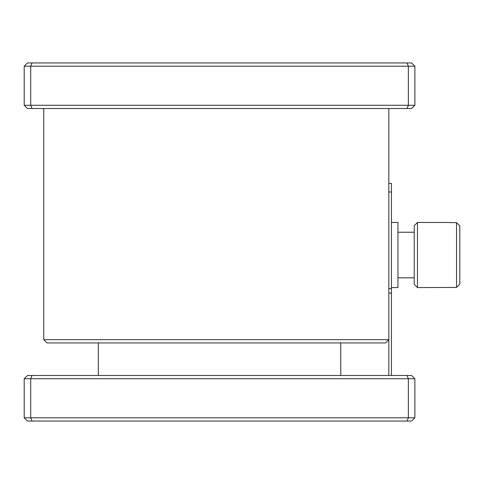 <?xml version="1.0" encoding="UTF-8"?>
<svg xmlns="http://www.w3.org/2000/svg" width="484" height="484" viewBox="0 0 484 484"><rect width="100%" height="100%" fill="white"/><g stroke="black" fill="none" stroke-linecap="round" stroke-linejoin="round"><path stroke-width="0.73" d="M43.735 339.665L388.827 339.665L385.573 342.926L46.99 342.926L43.735 339.665L43.735 108.519M391.435 287.581L397.945 287.581L397.945 222.465L391.435 222.465M414.219 232.235L397.945 232.235M414.219 277.81L397.945 277.81M417.474 222.465L414.219 225.719L414.219 284.326L417.474 287.581L417.474 222.465L450.035 222.465M417.474 287.581L456.545 287.417L456.545 222.628L450.035 222.628M459.8 225.937L456.545 222.628M456.545 287.417L459.8 284.108M459.8 284.144L459.8 225.901M414.873 105.264L411.618 108.519L407.014 108.519L408.363 105.264L414.873 105.264L414.873 66.199L411.618 62.944L27.455 62.944L24.2 66.199L30.71 66.199L30.71 105.264L24.2 105.264L24.2 66.199M407.014 108.519L32.059 108.519L30.71 105.264L408.363 105.264L408.363 66.199L414.873 66.199M32.059 62.944L30.71 66.199L408.363 66.199L407.014 62.944M32.059 108.519L27.455 108.519L24.2 105.264M391.435 375.481L391.435 191.973L388.827 191.973L388.827 288.676L388.827 108.519M391.435 191.973L391.435 183.4L388.827 183.4M391.435 288.676L388.827 288.676L388.827 375.481M340.76 375.481L340.76 342.926M98.312 342.926L98.312 375.481M32.059 421.056L30.71 417.801L408.363 417.801L407.014 421.056L27.455 421.056L24.2 417.801L30.71 417.801L30.71 378.736L32.059 375.481L27.455 375.481L24.2 378.736L414.873 378.736L414.873 417.801L408.363 417.801L408.363 378.736L407.014 375.481L32.059 375.481M24.2 417.801L24.2 378.736M414.873 378.736L411.618 375.481L407.014 375.481M407.014 421.056L411.618 421.056L414.873 417.801M391.435 293.129L388.827 293.129"/></g></svg>
